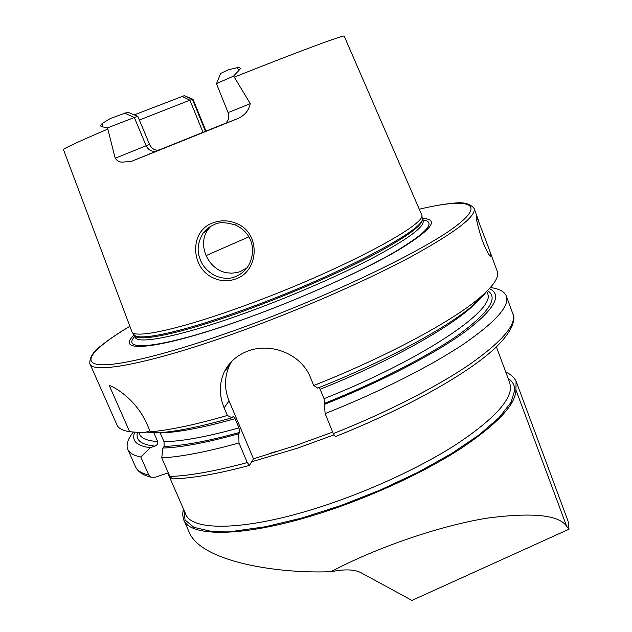 <?xml version="1.0" encoding="UTF-8"?>
<svg xmlns="http://www.w3.org/2000/svg" width="632" height="632" viewBox="0 0 632 632"><rect width="100%" height="100%" fill="white"/><g stroke="black" fill="none" stroke-linecap="round" stroke-linejoin="round"><path stroke-width="0.95" d="M213.126 277.835C190.406 267.771 189.213 230.791 213.134 222.772C220.789 219.991 228.508 220.189 236.289 223.365C261 232.71 259.476 271.302 235.467 279.052C227.883 281.667 220.434 281.264 213.126 277.835M214.477 224.494C209.516 226.588 205.74 229.463 203.133 233.121C198.014 241.851 196.829 249.988 199.578 257.524C201.6 264.832 206.632 270.836 214.667 275.52C222.693 278.831 229.527 279.241 235.151 276.745C241.005 274.422 245.587 270.48 248.89 264.934C257.05 248.739 250.999 232.307 235.728 225.134C225.9 222.14 218.822 221.927 214.477 224.494M183.399 508.776L182.569 514.385L183.564 519.386C189.363 537.808 245.911 537.437 322.66 512.441C371.948 496.531 424.277 472.23 460.673 448.665C497.337 424.088 515.759 404.519 515.925 389.936L516.075 381.191C513.99 377.178 510.569 374.16 505.798 372.122M183.77 519.852L189.118 532.049C200.518 560.868 273.632 573.461 327.945 571.786L330.449 571.857L344.361 564.897C385.56 544.831 442.447 525.287 487.422 518.098C532.563 512.204 558.965 514.93 566.635 526.259L515.925 389.936M482.208 240.278C477.555 225.616 475.699 217.621 476.647 216.286L488.07 246.417C490.511 252.911 491.325 256.158 490.495 256.165C488.82 255.233 486.055 249.94 482.208 240.278M205.479 131.361L192.46 99.382L193.005 99.256L205.993 131.156M226.785 122.102C226.651 120.925 229.914 120.854 228.097 112.615L216.444 83.629L233.516 76.124L238.809 70.523C241.25 68.24 240.705 67.292 237.174 67.687L228.302 69.844L220.679 73.407L216.555 83.511M124.623 113.104L134.324 117.497L107.495 127.901L102.171 126.755C100.03 126.392 100.219 125.168 102.74 123.098L110.56 118.413L127.838 112.164L137.847 116.399L149.531 144.404C152.075 149.223 155.48 151.001 159.746 149.745L224.873 123.532M137.847 116.399L134.324 117.497L146.126 145.763C148.662 150.519 152.367 152.201 157.25 150.811L131.124 161.5L121.81 162.14C119.164 162.029 116.96 160.726 115.206 158.237L107.495 127.901M210.898 226.193L208.26 229.242C196.623 244.039 207.975 270.101 227.172 272.811L231.912 273.182L237.569 272.432L240.286 271.594L246.946 267.881M134.229 334.952C112.859 354.276 161.034 349.599 248.882 317.446C304.466 297.222 364.925 269.817 398.8 249.861C432.043 229.487 439.856 219.012 422.247 218.443M107.669 129.118C77.689 141.979 62.955 148.804 63.469 149.594L132.135 332.298C136.844 338.578 182.688 328.458 245.856 305.217C336.414 272.392 425.565 225.45 421.899 215.228L344.203 36.166C345.238 34.262 300.026 50.931 234.282 77.128L233.516 76.124M332.669 432.122L295.768 445.497L253.487 458.8L249.49 465.413L247.278 462.569L238.983 442.969L238.801 433.75L239.631 432.43L238.975 427.911L235.08 418.676L233.232 416.306L232.047 417.768L227.346 415.469L224.139 407.885C219.091 395.506 219.083 383.632 224.115 372.248C228.966 362.239 236.976 355.137 248.155 350.95C271.365 342.188 301.59 354.244 310.589 377.762L313.733 385.504C385.093 357.349 450.79 322.107 478.669 298.628C493.3 286.312 499.478 277.187 497.21 271.262L488.07 246.417M89.949 363.906L116.96 424.894C118.318 428.322 122.537 430.582 129.631 431.688L143.733 432.833L149.713 430.937M227.346 415.469C195.272 424.736 169.605 430.187 150.337 431.814L146.679 423.448C136.457 400.656 117.086 388.222 109.21 385.386L129.631 431.688M131.124 161.5L236.85 118.95C244.308 115.956 248.779 110.853 250.256 103.632L234.282 77.128M516.075 381.191L568.144 521.368L569.005 529.205L411.953 600.4L360.335 572.363C353.636 569.258 343.674 569.092 330.449 571.857M569.005 529.205L566.635 526.259M181.921 96.348L189.892 100.18L192.46 99.382L184.252 95.669L134.268 114.89M184.252 95.669L192.926 99.256M203.006 132.357L189.892 100.18L139.364 120.033M146.087 432.012L153.876 432.896L157.66 441.555C158.032 443.83 157.091 445.355 154.824 446.121L150.258 447.701L140.802 456.991L148.765 475.043L151.285 477.223L155.417 477.2L168.286 472.823M134.75 432.122C131.29 440.694 136.465 445.884 150.258 447.701M226.746 368.306L226.019 368.677M133.352 432.004C127.885 438.9 125.997 444.612 127.704 449.147C129.212 452.923 133.581 455.538 140.802 456.991M150.337 431.814L156.238 432.928L159.074 432.754C177.268 431.435 201.592 426.434 232.047 417.768M313.733 385.504L317.714 388.119C384.311 361.67 445.339 328.743 471.82 306.394C478.25 301.045 482.99 296.282 486.04 292.087M319.342 387.471L324.058 398.666L324.911 403.192L324.335 404.44C381.61 381.594 435.069 353.659 465.199 331.674C494.587 309.222 502.677 294.868 489.452 288.603M235.08 418.676C202.785 427.746 177.821 432.501 160.188 432.944L163.996 441.681L164.162 446.366L162.851 448.064C181.321 447.432 206.632 442.669 238.801 433.75M162.851 448.064L161.752 457.892C181.179 456.833 206.925 451.856 238.983 442.969M324.335 404.44L325.148 413.597C378.608 392.409 429.61 366.663 462.553 344.78C495.251 322.367 509.85 306.157 506.366 296.155C504.549 291.589 499.233 288.713 490.416 287.536M161.752 457.892L169.89 476.488L172.465 478.882M325.148 413.597L333.277 433.615L335.323 436.601C393.309 413.612 447.59 384.896 479.261 361.164C512.046 337.053 516.447 319.184 512.9 313.922L506.366 296.155M253.487 458.8L229.053 400.893C224.147 388.688 224.328 376.759 229.613 365.122L231.596 361.457M236.289 223.365L235.728 225.134M167.741 473.013L185.618 513.863C191.22 531.709 246.559 531.07 321.554 506.556C369.602 490.985 420.604 467.348 456.193 444.446C492.075 420.572 510.206 401.557 510.577 387.4L509.803 382.889L496.389 346.881M508.144 378.418C512.481 381.317 514.701 385.18 514.811 390.015L510.988 402.442L499.043 417.641L479.017 434.974L451.556 453.571L417.95 472.341L380.124 490.108L340.419 505.703L301.377 518.153L265.44 526.733L234.646 531.093L210.495 531.196L193.866 527.333L185.042 519.978L183.833 509.771M237.174 67.687L238.809 70.523M149.531 144.404L115.206 158.237M129.679 326.396C117.963 333.356 108.57 339.716 101.483 345.451C93.37 351.345 89.483 357.404 89.823 363.629C91.932 374.61 151.791 363.519 240.057 331.437C300.303 309.633 366.244 280.727 410.768 256.884C455.435 232.363 476.544 216.199 474.087 208.378C470.153 203.551 463.224 201.829 453.294 203.22C444.185 204.002 432.952 205.977 419.577 209.137C467.174 197.863 488.267 202.248 454.4 227.267C421.181 252.01 327.321 296.969 239.615 328.664C169.874 353.92 115.893 366.916 98.308 364.546C80.762 362.097 96.08 346.447 129.686 326.412M134.853 336.39C118.895 353.241 167.077 347.347 249.601 317.138C302.515 297.893 360.074 271.965 393.823 252.516C427.192 232.592 436.854 221.729 422.808 219.912M134.34 335.205L135.145 337.077C136.749 345.222 183.098 335.876 248.874 311.758C293.445 295.484 341.904 274.288 375.163 256.687C408.707 238.533 424.696 226.548 423.116 220.726L422.2 218.348M134.213 334.897L134.261 335.031C135.817 343.081 182.142 333.633 247.934 309.475C292.521 293.177 341.003 271.989 374.286 254.427C407.869 236.321 423.882 224.392 422.334 218.64L422.144 217.771M133.905 334.51L134.308 335.015C139.087 341.383 184.718 331.452 247.452 308.416C337.401 275.884 425.881 229.084 422.231 218.688L421.899 215.228M251.868 461.692L297.427 448.207L333.87 434.903M138.724 432.446L139.395 433.963C141.11 438.324 147.201 440.859 157.66 441.555M137.523 432.351C135.319 440.117 141.086 444.707 154.824 446.121M151.285 477.223C143.037 475.343 137.729 471.756 135.367 466.456C136.986 470.477 141.45 473.336 148.765 475.043M320.234 389.233C400.285 357.38 467.854 317.177 480.96 296.7M163.996 441.681C181.692 441.436 206.688 436.846 238.975 427.911M324.058 398.666C424.309 358.889 497.25 308.692 487.422 293.351L486.711 291.431M164.162 446.366C182.253 445.971 207.407 441.326 239.631 432.43M324.911 403.192C379.706 381.27 430.921 354.631 460.594 333.356C489.658 311.615 498.624 297.38 487.501 290.641M169.89 476.488C189.426 475.825 215.22 471.188 247.278 462.569M333.277 433.615C386.571 412.53 437.273 386.563 469.916 364.237C502.298 341.351 516.621 324.579 512.9 313.922M248.85 236.842L205.977 255.644M224.139 407.885L229.053 400.893M157.25 150.811L159.746 149.745M102.74 123.098L102.171 126.755M224.036 123.927L236.85 118.95M228.097 112.615L250.256 103.632M134.261 335.031L132.135 332.298M135.367 466.456L127.885 449.565M478.708 220.947L474.087 208.378M159.074 432.754L152.478 432.233M471.82 306.394L478.669 298.628M171.983 478.898C191.709 478.44 217.542 473.945 249.49 465.421M269.959 453.334L275.599 451.643M226.193 368.401L227.22 368.227M224.115 372.248L229.613 365.122M203.133 233.121L208.26 229.242"/></g></svg>
